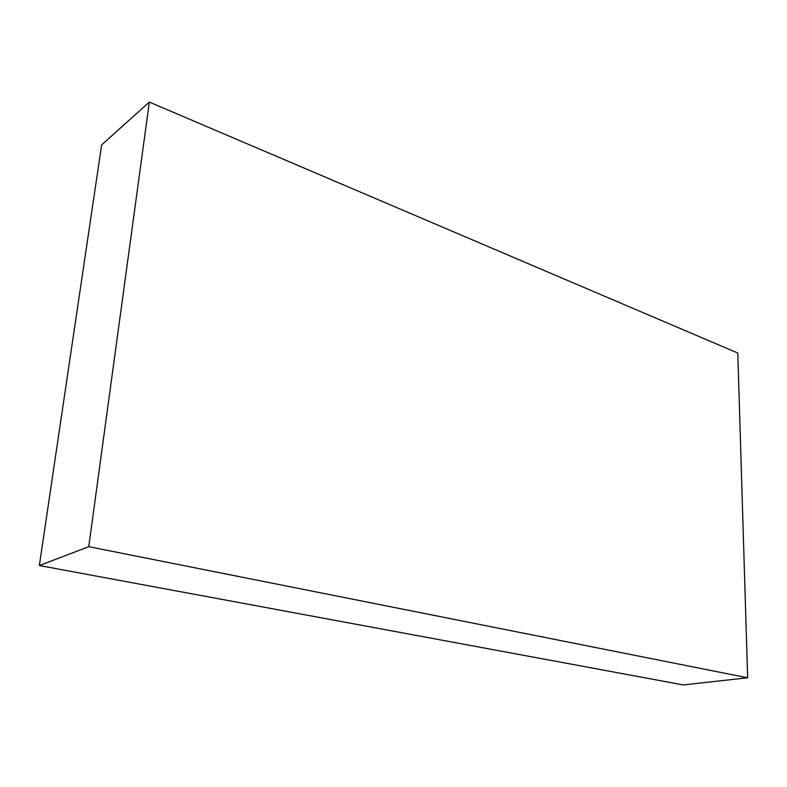<?xml version="1.0" encoding="UTF-8"?>
<svg xmlns="http://www.w3.org/2000/svg" width="787" height="787" viewBox="0 0 787 787"><rect width="100%" height="100%" fill="white"/><g stroke="black" fill="none" stroke-linecap="round" stroke-linejoin="round"><path stroke-width="1.18" d="M737.793 353.048L747.65 677.784L88.764 546.69L149.333 102.074L737.793 353.048M88.764 546.69L39.35 565.538L683.264 684.926L747.65 677.784M39.35 565.538L101.641 144.906L149.333 102.074"/></g></svg>
